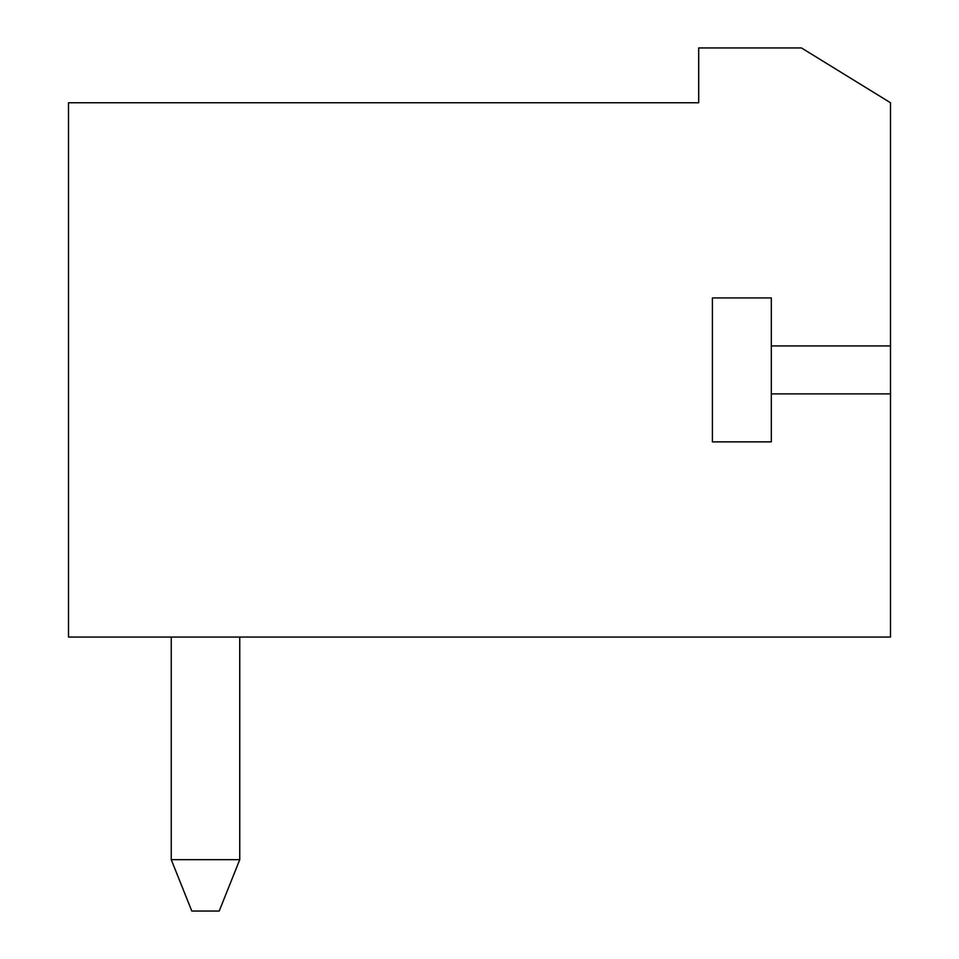 <?xml version="1.0" encoding="UTF-8"?>
<svg xmlns="http://www.w3.org/2000/svg" width="959" height="959" viewBox="0 0 959 959"><rect width="100%" height="100%" fill="white"/><g stroke="black" fill="none" stroke-linecap="round" stroke-linejoin="round"><path stroke-width="1.44" d="M801.448 47.95L890.503 102.745L890.503 637.052L68.497 637.052L68.497 102.745L698.703 102.745L698.703 47.95L801.448 47.95M771.312 345.923L771.312 441.871L712.405 441.871L712.405 297.937L771.312 297.937L771.312 345.923L890.503 345.923M771.312 393.873L890.503 393.873M171.253 637.052L171.253 859.672L239.75 859.672L239.75 637.052M239.75 859.672L219.203 911.05L191.8 911.05L171.253 859.672"/></g></svg>
